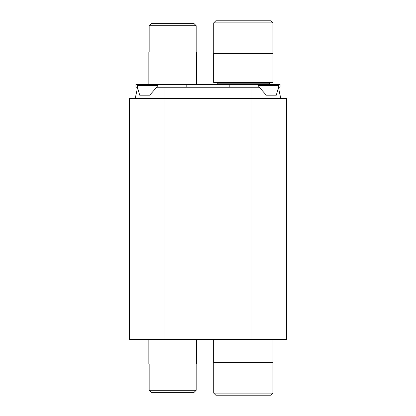 <?xml version="1.0" encoding="UTF-8"?>
<svg xmlns="http://www.w3.org/2000/svg" width="416" height="416" viewBox="0 0 416 416"><rect width="100%" height="100%" fill="white"/><g stroke="black" fill="none" stroke-linecap="round" stroke-linejoin="round"><path stroke-width="0.62" d="M280.79 98.535L278.496 87.708L278.59 87.23L280.082 87.23L280.082 84.401L278.595 84.401L278.595 85.545L278.595 84.401L143.338 84.401L148.85 84.401L148.85 51.896L196.482 51.896L196.482 84.401M135.21 98.535L137.504 87.708L137.405 84.401L186.8 84.401L186.8 87.23L259.189 87.23L266.339 95.17L276.286 95.17L278.59 87.23L278.595 85.545L258.362 85.545L259.173 87.23M250.968 339.373L250.968 98.535L165.032 98.535L165.032 339.373L286.442 339.373L286.442 98.535L250.968 98.535L250.968 87.23M165.032 87.23L165.032 98.535L129.558 98.535L129.558 339.373L165.032 339.373M161.606 84.401C158.74 84.656 157.414 85.036 157.638 85.545L137.405 85.545L137.405 84.401L135.918 84.401L135.918 87.23L137.405 87.23L139.714 95.17L149.661 95.17L156.811 87.23L186.8 87.23M143.338 84.401L144.773 84.401L143.338 84.401M258.362 85.545C258.586 85.036 257.265 84.656 254.394 84.401M229.2 87.23L229.2 84.401L269.833 84.401L269.376 83.19A0.567 0.567 0 0 1 269.906 82.425A0.567 0.567 0 0 0 269.376 83.19L217.292 83.19A0.567 0.567 0 0 0 216.762 82.425M157.638 85.545L156.827 87.23M216.835 84.401L217.292 83.19L216.835 84.401M215.805 20.8L270.863 20.8L272.953 22.89L213.715 22.89L215.805 20.8L213.715 22.89L213.715 53.305M269.833 84.401L269.376 83.19M273.016 82.425L213.652 82.425L213.652 53.305L273.016 53.305L273.016 82.425M272.953 53.305L272.953 22.89L270.863 20.8M149.167 51.896L149.167 25.719L196.165 25.719L196.165 51.896M194.074 23.629L196.165 25.719L194.074 23.629L151.258 23.629L149.167 25.719L151.258 23.629M155.99 23.629L189.342 23.629L155.99 23.629M213.652 339.373L213.652 362.695L273.016 362.695L273.016 339.373M213.715 362.695L213.715 393.11L272.953 393.11L272.953 362.695M213.715 393.11L215.805 395.2L270.863 395.2L272.953 393.11M148.85 339.373L148.85 364.104L196.482 364.104L196.482 339.373M149.167 364.104L149.167 390.281L196.165 390.281L196.165 364.104M149.167 390.281L151.258 392.371L194.074 392.371L196.165 390.281M155.99 392.371L189.342 392.371L155.99 392.371"/></g></svg>
